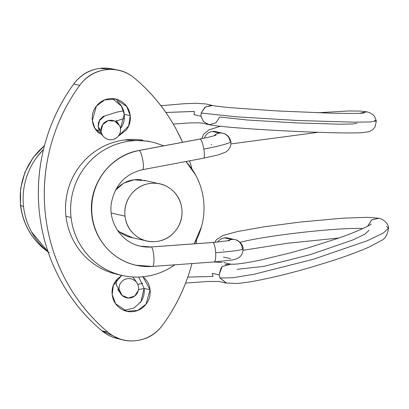 <?xml version="1.0" encoding="UTF-8"?>
<svg xmlns="http://www.w3.org/2000/svg" width="409" height="409" viewBox="0 0 409 409"><rect width="100%" height="100%" fill="white"/><g stroke="black" fill="none" stroke-linecap="round" stroke-linejoin="round"><path stroke-width="0.61" d="M200.093 139.014A9.765 2.004 79.3 0 1 203.84 149.086A35.143 3.042 -9.6 0 0 230.865 141.524A35.143 3.042 170.4 0 1 203.84 149.086A9.765 2.004 -100.7 0 0 200.093 139.014L139.137 150.507L200.093 139.014M222.833 133.252A9.765 9.519 102.7 0 0 214.019 135.803A9.765 9.519 -77.3 0 1 219.521 133.089L212.312 131.458A9.765 9.519 102.7 0 0 204.382 138.13A9.765 9.519 -77.3 0 1 212.312 131.458L219.521 133.089A9.765 9.519 -77.3 0 1 230.011 140.987A35.143 3.042 170.4 0 1 230.865 141.524M152.342 266.433A58.594 57.122 -77.3 0 1 130.537 263.687A58.594 57.122 -77.3 0 1 91.877 204.157A58.594 57.122 -77.3 0 1 139.137 150.507A58.594 57.122 102.7 0 0 91.877 204.157A58.594 57.122 102.7 0 0 130.537 263.687M234.239 239.51A9.765 9.519 102.7 0 0 231.642 239.485L224.434 237.854A9.765 9.519 102.7 0 0 217.695 242.077A9.765 9.519 -77.3 0 1 224.434 237.854L231.642 239.485A9.765 9.519 102.7 0 0 227.685 240.952A9.765 9.519 -77.3 0 1 242.256 248.462A35.143 2.224 176.6 0 1 243.094 248.923A35.143 2.224 176.6 0 1 215.645 252.685A9.765 2.086 85.8 0 1 214.209 261.944M223.605 250.052A15.619 0.987 -3.4 0 0 223.232 249.848M386.454 226.56L388.55 228.028C388.76 223.984 383.167 218.83 378.852 218.268L371.72 219.853L367.655 226.182L371.556 219.976L378.448 218.186M228.795 238.329A9.765 9.519 102.7 0 0 224.434 237.854A9.765 9.519 -77.3 0 1 227.026 237.88M239.735 242.45A68.339 5.128 173.5 0 1 299.015 232.757A68.339 5.128 173.5 0 1 360.758 228.432M119.551 125.727A9.765 9.729 147.2 0 1 120.461 128.866C120.762 131.534 120.077 133.927 118.4 136.039C116.723 138.145 114.546 139.357 111.872 139.668C109.198 139.98 106.805 139.305 104.699 137.639C102.593 135.967 101.386 133.799 101.079 131.131L102.654 124.622L108.058 120.65L114.74 121.09L119.551 125.727A9.765 9.729 -32.8 0 1 103.359 136.35A9.765 9.729 -32.8 0 1 101.079 131.131L98.134 126.565L99.545 130.594M98.196 126.56L99.602 120.461L104.295 116.371M116.57 120.982L124.326 118.349L116.57 120.982M194.183 114.689L194.285 111.458L165.855 112.47L194.29 111.417M356.975 123.262L352.553 124.004L339.516 124.188L295.334 122.879L247.148 119.995L219.74 117.02L215.972 122.772L209.495 124.725M209.117 124.679L203.687 121.831L200.972 116.248L194.122 114.699L200.972 116.248L201.136 113.007L236.295 116.816L297.742 120.497L354.015 122.168L370.682 121.928L376.352 120.972L370.682 121.928L354.015 122.168L297.742 120.497L236.295 116.816L201.136 113.007L201.034 116.238L203.457 121.524L208.299 124.54C216.274 126.345 243.11 128.569 275.329 130.374C296.397 131.54 315.692 132.322 333.212 132.726C346.137 133.022 355.687 133.017 361.858 132.726L369.521 131.591L372.88 129.551L375.043 126.892L376.352 120.972L374.332 120.164M376.352 120.972L374.664 116.683C373.662 114.571 369.286 112.24 366.73 111.872L359.843 113.278L366.326 111.79M363.908 112.971C361.709 113.503 350.206 113.549 329.388 113.119L276.453 110.905L230.656 107.685C221.054 106.78 215.027 106.049 212.578 105.486L205.43 106.948L201.136 113.007L204.909 107.255L211.381 105.302M214.306 261.929A9.765 2.086 -94.2 0 0 215.645 252.685A9.765 2.086 -94.2 0 0 212.951 242.481L151.197 246.98L212.951 242.481A9.765 2.086 85.8 0 1 215.645 252.685A35.143 2.224 -3.4 0 0 243.094 248.923M237.092 269.306L263.82 266.377L310.319 254.597L352.696 240.032L365.084 234.101L369.153 230.17M388.55 228.028L383.33 233.074L367.492 240.661L313.524 259.214L254.219 274.229L232.435 277.788L219.935 277.982L226.509 283.054L236.714 283.463C243.733 282.956 252.931 281.515 264.296 279.137C279.521 275.917 295.906 271.734 313.458 266.586L333.33 260.415C348.366 255.477 360.61 250.87 370.068 246.591L381.193 240.579C385.104 239.045 387.558 234.858 388.55 228.028L383.33 233.074L367.492 240.661L313.524 259.214L254.219 274.229L232.435 277.788L219.935 277.982L219.045 274.879L212.194 273.33L213.079 276.433L187.792 277.108L213.079 276.433M226.295 283.064L219.935 277.982L219.106 274.874L222.148 266.525L230.446 264.219M116.238 284.899L116.309 281.377L116.176 284.904M142.782 283.202L137.813 284.47L142.782 283.202M119.397 290.937L117.802 289.015M138.498 287.174A9.765 9.729 -33 0 1 121.585 294.874A9.765 9.729 -33 0 1 119.116 289.439L116.176 284.909L119.116 289.439L122.112 295.41L128.268 298.028L134.673 296.065L138.314 290.441A9.765 9.729 147 0 0 138.498 287.174C138.191 284.5 136.984 282.333 134.878 280.666C132.772 278.999 130.379 278.319 127.705 278.631C125.031 278.943 122.853 280.155 121.176 282.266C119.5 284.378 118.814 286.765 119.116 289.439A9.765 9.729 -33 0 1 136.197 281.929A9.765 9.729 -33 0 1 138.498 287.174M132.68 276.965L133.927 278.534M212.194 273.33L219.045 274.879L221.228 267.583M225.062 264.597L230.732 264.224M362.952 228.513A68.339 5.128 -6.5 0 0 304.056 232.189A68.339 5.128 -6.5 0 0 242.113 241.826M151.197 246.98A9.765 2.086 85.8 0 1 153.861 256.709A9.765 2.086 85.8 0 1 152.547 266.433A9.765 2.086 -94.2 0 0 153.861 256.709A9.765 2.086 -94.2 0 0 151.197 246.98A39.07 38.088 -77.3 0 1 136.657 245.149M142.654 169.663A9.765 2.004 -100.7 0 0 142.767 159.934A9.765 2.004 -100.7 0 0 139.137 150.507A9.765 2.004 79.3 0 1 142.767 159.934A9.765 2.004 79.3 0 1 142.654 169.663M203.616 158.171A9.765 2.004 -100.7 0 0 203.84 149.086A9.765 2.004 79.3 0 1 203.493 158.206M211.611 144.766A15.619 1.35 -9.6 0 0 211.233 144.53M216.673 131.928A9.765 9.519 102.7 0 0 212.312 131.458A9.765 9.519 -77.3 0 1 214.904 131.483M194.285 111.458L194.122 114.694M202.266 123.129L199.096 122.807L189.975 122.915L173.242 124.055M98.134 126.565L101.079 131.131A9.765 9.729 -32.8 0 1 118.855 124.52M102.797 135.676L94.898 128.262L92.352 120.583L96.355 106.156L104.668 99.903L115.583 99.075L126.734 106.529L130.215 115.65L124.28 114.31L121.453 106.171L112.562 98.646M123.901 310.354L133.886 308.13L140.885 301.755L144.116 288.417L150.052 289.756C149.443 284.413 147.071 280.093 142.946 276.801L150.052 289.756L144.116 288.417L138.753 277.036M121.652 275.334L116.176 280.288C112.91 284.546 111.58 289.347 112.189 294.69C112.797 300.032 115.164 304.352 119.29 307.645C123.416 310.942 128.094 312.251 133.324 311.566C138.549 310.886 142.797 308.417 146.064 304.158C149.331 299.899 150.66 295.099 150.052 289.756L146.044 304.184L137.736 310.436L126.816 311.269L115.665 303.81L112.189 294.69L113.37 285.324L121.739 275.354M112.265 68.886A39.049 38.068 102.7 0 0 73.784 83.993L79.724 85.338L73.784 83.993A180.609 176.074 102.7 0 0 39.54 213.697A180.609 176.074 102.7 0 0 101.907 330.809L107.843 332.149A180.609 176.074 -77.3 0 1 45.476 215.037A180.609 176.074 -77.3 0 1 79.724 85.338A39.049 38.068 -77.3 0 1 118.201 70.23A39.049 38.068 -77.3 0 1 134.556 78.191A180.609 176.074 -77.3 0 1 182.572 142.281M189.582 160.829A180.609 176.074 -77.3 0 1 191.979 169.075M191.928 263.57A180.609 176.074 -77.3 0 1 162.68 325.007A39.049 38.068 -77.3 0 1 124.198 340.114A39.049 38.068 -77.3 0 1 107.843 332.149L101.907 330.809A39.049 38.068 102.7 0 0 118.262 338.77M120.42 128.544L124.28 114.31L130.215 115.65L128.641 125.972L118.288 136.177M182.583 142.276L176.831 130.476C166.049 110.236 151.959 92.807 134.556 78.191C126.187 71.156 116.591 68.344 105.773 69.755C94.954 71.166 86.268 76.36 79.724 85.338C66.115 103.993 56.35 124.53 50.43 146.949C44.509 169.367 42.858 192.066 45.476 215.037C48.093 238.012 54.791 259.618 65.573 279.863C76.35 300.104 90.44 317.537 107.843 332.149C116.217 339.184 125.814 341.996 136.632 340.585C147.444 339.173 156.131 333.984 162.68 325.007C176.289 306.351 186.054 285.809 191.974 263.391M196.064 243.687L196.678 239.306M192.025 169.142L189.612 160.824M99.453 133.544C95.328 130.246 92.961 125.926 92.352 120.583C91.744 115.241 93.073 110.44 96.335 106.182C99.602 101.923 103.85 99.453 109.08 98.773C114.305 98.094 118.983 99.397 123.109 102.695C127.235 105.992 129.607 110.307 130.215 115.65C130.824 120.992 129.495 125.793 126.228 130.052L118.227 136.253M115.977 69.719L99.837 68.415C89.019 69.827 80.333 75.016 73.784 83.993C60.174 102.649 50.409 123.191 44.494 145.609C38.574 168.027 36.922 190.722 39.54 213.697C42.158 236.673 48.855 258.278 59.637 278.524C70.414 298.764 84.505 316.193 101.907 330.809L120.44 339.271M117.148 101.335L117.173 101.355C121.299 104.648 123.666 108.968 124.28 114.31C124.888 119.653 123.559 124.454 120.292 128.712M138.774 277.036L144.116 288.417C144.725 293.759 143.395 298.56 140.129 302.818M48.063 251.77A68.339 66.621 -77.3 0 1 23.564 206.714L20.675 205.4A66.427 64.755 102.7 0 0 39.013 244.209M49.177 252.655A66.427 64.755 -77.3 0 1 20.675 205.4A25.384 1.902 173.5 0 1 20.45 205.175A25.384 1.902 -6.5 0 0 20.675 205.4A66.427 64.755 -77.3 0 1 44.453 145.757A66.427 64.755 102.7 0 0 20.675 205.4L23.564 206.714C22.541 197.736 23.236 188.881 25.655 180.149C28.073 171.412 32.025 163.467 37.516 156.31L43.518 149.454A68.339 66.621 -77.3 0 0 23.564 206.714C24.586 215.691 27.255 224.112 31.559 231.969L48.022 251.739M117.081 229.705A29.29 28.553 102.7 0 0 132.853 237.752M181.821 208.754A29.29 28.553 -77.3 0 1 148.963 241.397A29.29 28.553 -77.3 0 1 125.026 216.151L111.243 213.038L125.026 216.151A29.29 28.553 -77.3 0 1 157.889 183.508A29.29 28.553 -77.3 0 1 181.821 208.754C182.736 216.765 180.742 223.963 175.844 230.354C170.942 236.745 164.571 240.446 156.734 241.468C148.891 242.491 141.872 240.533 135.686 235.589C129.495 230.645 125.941 224.168 125.026 216.151C124.116 208.14 126.11 200.937 131.008 194.551C135.906 188.16 142.276 184.459 150.118 183.436C157.961 182.414 164.975 184.372 171.167 189.316C177.358 194.26 180.911 200.737 181.821 208.754M147.761 141.11L124.51 139.955C115.721 141.1 107.47 143.917 99.74 148.411C92.015 152.905 85.409 158.733 79.919 165.89C74.428 173.048 70.476 180.993 68.058 189.73C65.639 198.462 64.944 207.317 65.967 216.295L71.054 217.445C72.076 226.422 74.74 234.843 79.049 242.701C83.359 250.553 88.978 257.256 95.916 262.793C102.853 268.335 110.573 272.292 119.085 274.669C127.593 277.046 136.243 277.665 145.026 276.52C153.815 275.375 162.071 272.552 169.796 268.059L174.863 264.812A68.339 66.621 -77.3 0 1 126.902 276.341A68.339 66.621 -77.3 0 1 71.054 217.445L65.967 216.295A68.339 66.621 102.7 0 0 104.975 270.267M185.926 161.514L195.579 174.924C199.883 182.782 202.552 191.197 203.575 200.18A68.339 66.621 -77.3 0 1 194.198 243.825L201.479 226.744C203.897 218.012 204.597 209.157 203.575 200.18A68.339 66.621 -77.3 0 0 185.885 161.483M96.079 130.047L99.438 130.425M142.634 140.129A68.339 66.621 102.7 0 0 65.967 216.295C66.989 225.272 69.653 233.692 73.963 241.55C78.267 249.408 83.891 256.106 90.829 261.642C97.761 267.184 105.486 271.141 113.993 273.519L117.802 274.465M163.723 145.829L155.543 142.956C147.036 140.573 138.385 139.96 129.597 141.105C120.813 142.25 112.557 145.067 104.832 149.561C97.102 154.055 90.496 159.883 85.006 167.041C79.515 174.198 75.563 182.143 73.145 190.875C70.726 199.612 70.031 208.467 71.054 217.445A68.339 66.621 -77.3 0 1 147.721 141.279M145.962 180.742L134.009 179.796L123.682 183.15L115.415 190.251A29.29 28.553 102.7 0 1 141.775 179.868M117.132 229.786L119.571 231.944L132.848 237.828M318.161 132.301L230.973 143.912M229.74 240.569L212.818 242.471L151.059 246.97L140.287 246.167C121.908 242.517 108.257 222.706 111.366 203.14C114.97 184.975 125.369 173.825 142.567 169.689L203.529 158.201L217.977 154.975L225.446 152.23C229.505 149.73 231.31 146.146 230.86 141.483C229.5 136.831 226.806 134.08 222.777 133.237L215.558 131.606M216.07 135.113C213.467 136.125 208.079 137.424 199.914 139.009L138.953 150.502C110.154 155.195 88.022 185.119 91.785 214.72C93.937 238.968 112.639 260.308 135.982 265.211L152.48 266.443L214.234 261.944L231.581 260.098L235.155 259.332L237.91 258.207C241.198 256.443 242.926 253.335 243.099 248.892C243.575 245.523 239.101 240.134 234.899 239.633L227.68 238.002M379.138 218.268L367.185 217.317L342.711 218.196L299.894 222.092L264.209 226.801L238.023 231.422L223.028 235.426L216.438 239.669L214.766 242.322M99.622 130.727L102.153 134.643M99.019 129.658L98.497 128.314M98.16 126.606L98.441 122.915L99.827 119.709L102.966 116.514L116.805 112.127L123.564 110.839M160.921 105.711L183.723 103.753L195.845 103.288L205.727 103.937L212.593 105.491M208.288 124.535L201.433 122.986M223.386 257.051L230.594 258.677M226.361 283.166L219.51 281.617M117.173 279.086L116.309 281.377L116.12 284.24M219.229 281.464L207.757 281.479L185.599 283.089M144.126 288.519L138.472 289.587M117.68 289.091L120.292 293.12M136.626 282.425L134.055 278.457M213.662 261.985L222.097 262.399M223.81 262.573L230.666 264.122M371.203 223.984L371.208 223.979C371.26 224.577 359.327 231.008 338.028 238.304L308.008 247.926L290.855 252.747L261.024 259.971C249.224 262.435 240.349 263.846 234.398 264.204L230.518 264.234M338.795 238.033L287.409 243.268L243.079 250.313M201.877 138.636L203.59 134.218L208.973 129.852L220.349 126.269M317.512 112.766L348.841 110.967L360.406 111.074L367.016 111.872M118.973 124.704L116.028 120.139M114.259 98.773L115.583 99.075M112.853 69.014L116.023 69.729M125.353 310.937L126.816 311.269M117.68 338.642L120.491 339.281M44.499 145.589L33.022 157.731L24.898 172.358L20.629 188.523L20.45 205.185C22.94 224.383 31.902 239.781 47.342 251.377L48.083 251.913M130.86 237.378L144.776 240.523M117.163 274.321L122.25 275.467M147.286 141.003L151.739 142.01M143.769 180.246L157.889 183.436"/></g></svg>
